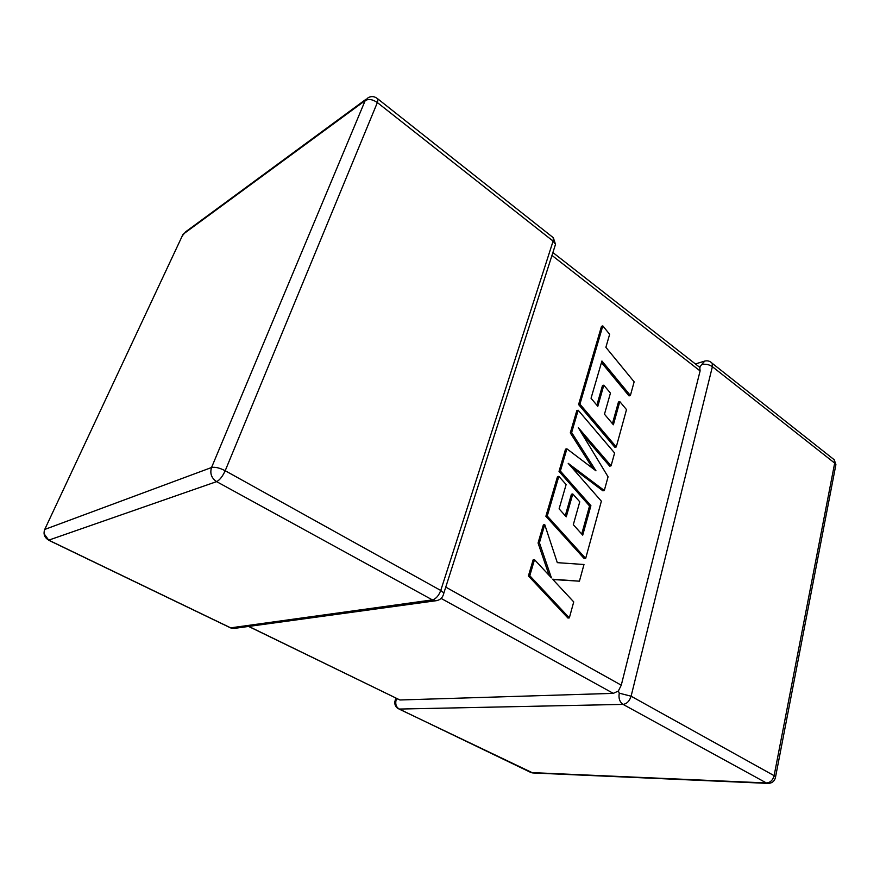 <?xml version="1.0" encoding="UTF-8"?>
<svg xmlns="http://www.w3.org/2000/svg" width="880" height="880" viewBox="0 0 880 880"><rect width="100%" height="100%" fill="white"/><g stroke="black" fill="none" stroke-linecap="round" stroke-linejoin="round"><path stroke-width="1.32" d="M396.088 700.106C395.142 704.154 396.198 707.135 399.245 709.06L531.047 772.574L766.392 782.958L623.062 704.396L399.245 709.06L397.76 708.422C395.329 706.574 394.394 704.099 394.955 701.008L397.386 698.841M248.776 626.417L399.927 699.985L613.294 693.363L441.089 598.4M835.582 466.279L835.901 464.64L834.68 463.1L834.251 459.767L712.206 363.308L712.382 366.685L631.103 696.212L774.114 775.665L834.68 463.1L712.382 366.685C709.049 364.452 705.496 363.748 701.701 364.573L699.776 367.114L700.106 370.931L621.269 685.19L618.354 691.031L613.294 693.363M619.267 693.176C618.398 698.236 619.663 701.976 623.062 704.396C626.846 703.835 629.519 701.107 631.103 696.212L619.267 693.176L618.354 691.031M399.927 699.985L248.611 626.439M698.258 366.19L699.776 367.114M630.388 395.494L634.139 381.832L605.88 347.325L609.642 334.301L602.811 325.886L579.931 404.151L616.264 446.941L626.505 409.618L619.817 401.61L613.382 424.765L604.472 414.216L610.434 393.096L603.823 385.176L597.795 406.318L591.041 398.255L601.931 360.998L630.388 395.494L629.024 395.901L601.48 362.538M602.811 325.886L601.469 326.381L578.589 404.558L614.889 447.293L616.264 446.941M579.931 404.151L578.589 404.558M619.817 401.61L618.453 402.017L612.436 423.643M603.823 385.176L602.47 385.605L596.871 405.207M578.16 410.212L571.648 432.52L595.98 470.833L566.885 448.811L560.373 471.075L590.909 505.692L582.725 535.139L573.309 524.689L579.766 501.809L572.781 493.955L566.247 516.846L559.108 508.849L566.126 484.539L558.833 476.344L547.25 516.01L585.662 558.448L601.37 501.193L568.194 463.331L604.307 490.523L608.069 476.806L578.325 427.691L611.083 465.828L614.603 452.991L578.16 410.212L576.807 410.619L570.295 432.894L592.933 468.534M571.648 432.52L570.295 432.894M566.885 448.811L565.532 449.163L559.02 471.416L589.534 505.967L581.724 534.028M560.373 471.075L559.02 471.416M590.909 505.692L589.534 505.967M572.781 493.955L571.417 494.252L565.268 515.757M558.833 476.344L557.48 476.674L545.886 516.285L584.276 558.668L585.662 558.448M547.25 516.01L545.886 516.285M571.703 467.335L602.921 490.82L604.307 490.523M582.34 434.313L609.708 466.158L611.083 465.828M579.425 581.185L583.99 564.509L557.304 562.65L544.731 524.612L539.429 542.762L551.419 577.852L534.49 559.658L529.793 575.729L528.418 575.938L567.952 618.046L569.338 617.892L573.727 601.909L552.596 579.205L579.425 581.185L552.893 579.524M529.793 575.729L569.338 617.892M544.731 524.612L543.367 524.876L538.065 543.004L549.131 575.388M539.429 542.762L538.065 543.004M534.49 559.658L533.126 559.878L528.418 575.938M216.612 481.624L48.708 540.155L230.692 627.847L432.388 599.896L216.612 481.624C211.442 478.104 209.748 473.396 211.541 467.522L365.189 100.584L183.018 234.311L44.726 529.452L211.541 467.522C214.951 466.763 219.505 467.83 225.203 470.723L440.748 590.469L553.102 241.109L377.366 102.564L225.203 470.723C222.585 476.421 219.725 480.062 216.612 481.624M700.106 370.931L551.969 255.42M445.753 587.103L621.269 685.19M775.434 777.733L775.588 776.798L774.114 775.665C772.838 780.23 770.264 782.661 766.392 782.958L768.218 783.409C772.365 783.167 774.818 780.967 775.588 776.798L835.901 464.64L834.251 459.767L832.381 458.293M768.218 783.409L532.785 772.948L399.069 709.06M701.701 364.573L704.759 361.075C707.674 360.393 710.149 361.13 712.206 363.308L710.765 362.032M365.189 100.584C368.654 98.703 372.713 99.363 377.366 102.564L378.081 99.209C375.056 96.404 371.778 95.865 368.269 97.603L365.189 100.584M377.19 98.406L553.311 237.71L553.102 241.109L555.511 244.343L554.433 247.709M551.881 236.588L553.311 237.71L555.511 244.343L443.883 592.966L440.748 590.469C438.724 595.76 435.93 598.895 432.388 599.896L436.359 600.688C440.451 599.896 442.959 597.322 443.883 592.966L443.366 594.935M182.292 235.851L185.779 231.715L365.893 99.341M44.055 533.709L48.708 540.155C44.473 537.581 43.142 534.006 44.726 529.452L44.352 530.431M436.359 600.688L234.157 628.419L229.46 627.341L48.587 540.188M395.208 700.249L395.89 698.115M530.629 772.519L532.785 772.948M695.398 363.957L704.759 361.075M230.406 627.858L234.157 628.419M552.893 252.538L700.029 367.576"/></g></svg>
